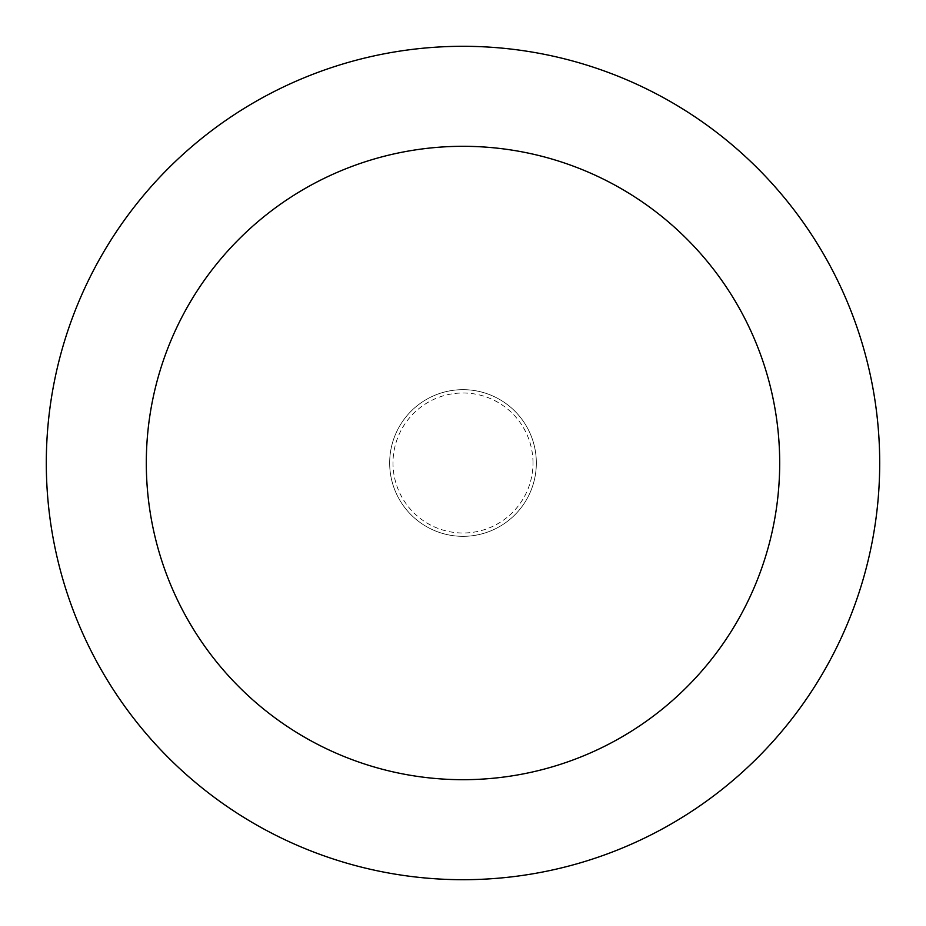 <?xml version="1.0" encoding="UTF-8"?>
<svg xmlns="http://www.w3.org/2000/svg" width="926" height="926" viewBox="0 0 926 926"><rect width="100%" height="100%" fill="white"/><g stroke="black" fill="none" stroke-linecap="round" stroke-linejoin="round"><path stroke-width="0.69" stroke-dasharray="4.63 3.47" d="M536.339 463A73.339 73.339 0 0 0 463 389.661A73.339 73.339 0 0 0 389.661 463A73.339 73.339 0 0 0 463 536.339A73.339 73.339 0 0 0 536.339 463A73.339 73.339 0 0 0 463 389.661A73.339 73.339 0 0 0 389.661 463A73.339 73.339 0 0 0 463 536.339A73.339 73.339 0 0 0 536.339 463A73.339 73.339 0 0 0 463 389.661A73.339 73.339 0 0 0 389.661 463A73.339 73.339 0 0 0 463 536.339A73.339 73.339 0 0 0 536.339 463A73.339 73.339 0 0 0 463 389.661A73.339 73.339 0 0 0 389.661 463A73.339 73.339 0 0 0 463 536.339A73.339 73.339 0 0 0 536.339 463M533.006 463A70.006 70.006 0 0 0 463 392.994A70.006 70.006 0 0 0 392.994 463A70.006 70.006 0 0 0 463 533.006A70.006 70.006 0 0 0 533.006 463M879.7 463A416.7 416.7 0 0 0 463 46.3A416.7 416.7 0 0 0 46.3 463A416.7 416.7 0 0 0 463 879.7A416.7 416.7 0 0 0 879.7 463"/><path stroke-width="1.39" d="M779.692 463A316.692 316.692 0 0 0 463 146.308A316.692 316.692 0 0 0 146.308 463A316.692 316.692 0 0 0 463 779.692A316.692 316.692 0 0 0 779.692 463M879.7 463A416.7 416.7 0 0 0 463 46.3A416.7 416.7 0 0 0 46.3 463A416.7 416.7 0 0 0 463 879.7A416.7 416.7 0 0 0 879.7 463"/></g></svg>
